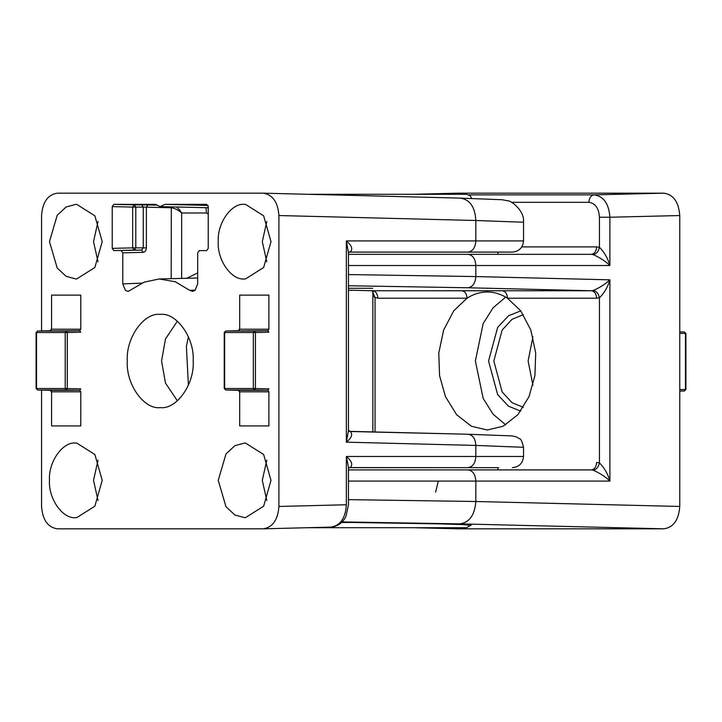 <?xml version="1.0" encoding="UTF-8"?>
<svg xmlns="http://www.w3.org/2000/svg" width="722" height="722" viewBox="0 0 722 722"><rect width="100%" height="100%" fill="white"/><g stroke="black" fill="none" stroke-linecap="round" stroke-linejoin="round"><path stroke-width="1.08" d="M51.569 329.214L80.774 329.214L80.774 295.108L51.569 295.108L51.569 329.214L50.567 330.703L37.553 331.028L36.1 332.526L36.1 388.508L37.553 389.997L50.567 390.322L37.553 389.997M80.774 329.214L79.7 330.703L37.553 331.028M36.515 388.508L37.571 389.997L66.243 389.997L65.206 388.508L80.756 388.833L79.7 390.322L80.774 391.82L51.569 391.82L50.567 390.322L79.7 390.322L66.243 389.997L67.299 388.508L67.299 332.526L80.756 332.192L79.7 330.703L66.243 331.028L65.206 332.526L36.533 332.526L36.533 388.508L65.206 388.508L65.206 332.526L67.299 332.526L66.243 331.028L37.571 331.028L36.515 332.526M523.369 314.639L512.051 319.305L502.133 330.062L493.83 361L502.133 391.938L512.051 402.695L523.369 407.361M520.77 411.116L508.468 406.197L497.648 394.6L488.559 361L497.648 327.4L508.468 315.803L520.77 310.884M341.741 522.286L439.707 523.883L463.732 524.614L470.852 525.472M348.455 254.334L467.982 254.334C472.757 255.01 475.374 258.738 475.825 265.525L348.455 265.525M348.455 469.905L467.982 469.905C472.757 470.573 475.374 474.3 475.825 481.087L348.455 481.087M505.698 297.13L493.081 307.816L483.171 323.573L475.374 361L483.171 398.427L493.081 414.184L505.698 424.87M487.242 292.004C480.175 292.031 473.433 294.098 467.008 298.213L453.741 310.839L443.624 330.08L438.777 353.058L439.563 375.639L445.465 396.649L456.62 414.717L471.466 426.287L487.242 429.996L503.008 426.287L517.864 414.717L529.009 396.649L534.912 375.639L535.706 353.058L530.851 330.08L520.733 310.839L507.467 298.213C501.041 294.098 494.299 292.031 487.242 292.004M532.917 336.768L528.116 361L532.917 385.232M467.982 469.905L591.345 469.905C594.522 469.426 596.282 466.944 596.616 462.441L599.441 462.874C604.368 467.802 607.861 473.876 609.891 481.087C605.289 476.637 599.675 473 593.06 470.157C596.3 469.688 598.43 467.251 599.441 462.874L599.441 297.789C598.448 293.457 596.354 291.029 593.15 290.497C599.711 287.735 605.298 284.179 609.891 279.829C607.834 286.959 604.35 292.942 599.441 297.789L596.625 298.213C596.3 293.773 594.576 291.291 591.435 290.758L593.15 290.497M467.982 254.334L591.345 254.334C594.522 253.864 596.282 251.373 596.616 246.879L599.441 247.312C604.368 252.24 607.861 258.314 609.891 265.525C605.289 261.075 599.675 257.429 593.06 254.595C596.3 254.117 598.43 251.689 599.441 247.312L599.441 217.241C598.818 208.18 595.298 203.207 588.89 202.322L511.411 202.322M348.455 274.568L475.825 276.571L475.825 265.525L609.891 265.525L609.891 217.241L679.754 215.544C678.743 202.052 673.473 194.597 663.933 193.171L458.226 193.171L413.697 194.29M348.455 499.642L475.825 501.501L475.825 481.087L609.891 481.087L609.891 279.829L475.825 276.571C475.284 283.367 472.621 287.094 467.847 287.762L348.455 285.741M457.667 193.189L458.226 193.171M679.754 506.456C678.743 519.948 673.473 527.403 663.933 528.829L459.86 523.874C469.417 522.538 474.742 515.084 475.825 501.501L679.754 506.456L679.754 215.544M413.697 527.71L458.226 528.829L663.933 528.829M458.226 528.829L457.667 528.811M372.399 290.749L591.435 290.758L467.847 287.762M461.827 290.758C464.959 291.291 466.692 293.773 467.008 298.213L377.859 298.213L374.258 297.094L372.859 291.652L372.859 431.846M596.625 298.213L507.467 298.213C507.151 293.773 505.418 291.291 502.286 290.758M377.859 298.213C377.534 293.773 375.81 291.291 372.678 290.758L348.455 290.154L372.534 290.758M375.043 431.9L375.043 297.789L372.227 290.749M471.683 198.424L470.266 195.824L466.574 194.29L307.762 194.29M349.168 252.095L497.9 252.095L497.9 254.334M239.695 329.214L268.9 329.214L268.9 295.108L239.695 295.108L239.695 329.214L238.702 330.703L225.688 331.028L224.235 332.526L224.235 388.508L225.688 389.997L238.702 390.322L225.688 389.997M268.9 329.214L267.826 330.703L225.688 331.028M224.65 388.508L225.706 389.997L254.379 389.997L253.341 388.508L268.882 388.833L267.826 390.322L268.9 391.82L239.695 391.82L238.702 390.322L267.826 390.322L254.379 389.997L255.435 388.508L255.435 332.526L268.882 332.192L267.826 330.703L254.379 331.028L253.341 332.526L224.668 332.526L224.668 388.508L253.341 388.508L253.341 332.526L255.435 332.526L254.379 331.028L225.706 331.028L224.65 332.526M348.455 288.277L372.742 288.277M177.377 400.818L165.482 383.066L161.557 361L165.482 338.934L177.377 321.182M349.168 467.666L458.226 467.666M75.846 517.638L76.767 517.62L94.871 506.176L102.217 480.347L94.871 454.517L76.767 443.073L75.846 443.046C62.796 441.386 48.293 461.89 49.475 480.347C48.293 498.794 62.796 519.308 75.846 517.638M270.994 480.347L263.647 454.517L245.543 443.073L244.623 443.046L234.912 445.664L225.977 453.976L218.252 480.347L225.977 506.718L234.912 515.021L244.623 517.638L245.543 517.62L263.647 506.176L270.994 480.347M244.623 204.362C231.572 202.692 217.069 223.206 218.252 241.653C217.069 260.11 231.572 280.614 244.623 278.954L245.543 278.927L263.647 267.483L270.994 241.653L263.647 215.824L245.543 204.38L244.623 204.362M49.475 241.653L57.2 268.024L66.135 276.336L75.846 278.954L76.767 278.927L94.871 267.483L102.217 241.653L94.871 215.824L76.767 204.38L75.846 204.362L66.135 206.979L57.2 215.282L49.475 241.653M498.649 467.666L467.847 467.666C472.702 466.99 475.365 463.262 475.825 456.475L523.531 456.475C522.854 463.253 519.127 466.99 512.349 467.666M512.349 252.095L467.847 252.095C472.702 251.427 475.365 247.7 475.825 240.913L523.531 240.913C522.854 247.691 519.127 251.418 512.349 252.095M188.397 385.232L186.393 346.361L188.397 336.768M160.23 314.386C176.547 312.301 194.669 337.932 193.198 361C194.669 384.068 176.547 409.699 160.23 407.614C143.922 409.699 125.799 384.068 127.271 361C125.799 337.932 143.922 312.301 160.23 314.386M467.847 252.095L348.726 252.095M467.847 467.666L349.34 467.567M207.99 205.418L164.977 204.362L160.094 206.6L155.483 204.362L113.823 204.362L134.238 204.858L132.658 207.097L112.235 206.6L112.235 248.368L132.658 247.872L134.238 250.11L113.823 250.606L141.62 250.11L143.209 252.348C145.131 252.05 146.187 250.552 146.367 247.872L146.367 207.169L147.956 204.931L156.322 205.138M206.709 204.362L164.977 204.362M199.236 250.606L206.645 250.606L208.234 248.368L208.234 206.6L206.645 204.362M523.531 456.475L523.531 447.297L475.825 445.429L475.825 456.475L346.361 456.475C351.677 460.925 353.022 464.571 350.396 467.405M523.531 240.913L523.531 222.232L475.825 220.499L475.825 240.913L346.361 240.913C351.677 245.363 353.022 249 350.396 251.843M523.531 222.232C524.704 210.093 510.174 200.102 507.665 200.788L502.16 199.723L460.149 198.126C469.832 199.462 475.058 206.916 475.825 220.499L278.909 215.544C277.898 202.052 272.627 194.597 263.088 193.171L57.381 193.171C47.842 194.597 42.571 202.052 41.56 215.544L41.56 330.929M41.56 390.097L41.56 506.456C42.571 519.948 47.842 527.403 57.381 528.829L263.088 528.829L330.541 527.132C340.206 525.806 345.477 518.351 346.361 504.759L346.361 456.475L348.437 467.269L348.455 504.759L346.037 516.086C345.315 517.854 341.217 526.347 330.82 527.132M263.088 528.829C272.627 527.403 277.898 519.948 278.909 506.456L346.271 504.759M278.909 215.544L278.909 506.456M460.428 198.126L263.088 193.171M199.263 250.606L197.684 252.844L197.684 283.917L195.021 290.397L192.575 291.372L189.724 290.343L195.355 290.109M143.209 252.348L122.785 252.844L122.785 283.917L125.447 290.397L128.218 291.381L144.201 282.149L159.219 278.963L175.311 281.77L189.724 290.343M122.785 252.844L121.206 250.606M113.823 250.606L112.235 248.368M112.235 206.6L113.823 204.362M467.991 434.238L350.314 431.503C352.968 434.265 351.65 437.821 346.361 442.171L475.825 445.429C475.446 438.633 472.829 434.906 467.991 434.238L512.322 435.926L516.916 437.063C520.039 440.249 520.706 435.935 523.531 447.297M122.785 283.917L141.999 283.105M146.367 247.872L143.236 247.872L141.62 250.11L134.238 250.11L135.799 247.872L143.236 247.872L143.236 207.097L171.177 207.774C174.688 208.144 178.172 209.885 181.637 212.99L181.637 278.412M176.538 207.006L179.607 209.885L181.637 212.99L206.51 212.99L205.96 207.728M348.455 252.682L346.361 240.913L346.361 442.171L348.455 430.583L348.455 252.682M348.437 430.294L350.314 431.503M471.132 525.029L466.574 527.71L307.762 527.71M684.447 332.003L679.754 331.885L684.447 332.003L685.9 333.492L685.9 389.483L684.447 390.972L679.754 391.089L684.447 390.972M684.429 332.003L685.485 333.492L679.754 333.347M679.754 389.627L685.485 389.483L684.429 390.972M51.569 391.82L51.569 425.917L80.774 425.917L80.774 391.82M438.281 481.087L435.637 492.106M521.807 246.879L596.616 246.879M459.86 523.874L342.093 521.925M468.957 194.868L594.071 194.868L663.933 193.171M588.89 202.322C589.215 197.882 590.939 195.4 594.071 194.868C603.628 196.194 608.908 203.649 609.891 217.241L599.441 217.241M593.06 470.157L591.345 469.905M593.06 254.595L591.345 254.334M239.695 391.82L239.695 425.917L268.9 425.917L268.9 391.82M98.021 261.842L93.526 241.653L98.021 221.474M266.797 261.842L262.303 241.653L266.797 221.474M266.797 500.526L262.303 480.347L266.797 460.158M98.021 500.526L93.526 480.347L98.021 460.158M208.234 214.064L206.51 212.99M186.7 278.286L197.684 272.934M141.674 204.858L143.236 207.097L135.799 207.097L134.238 204.858L147.956 204.931M132.658 247.872L132.658 207.097L135.799 207.097L135.799 247.872L132.658 247.872M160.094 206.6L208.234 207.755M171.177 278.665L171.322 206.871M359.592 522.484L341.533 522.484M685.467 389.483L685.467 333.492M51.127 329.214L50.54 330.703M51.127 391.82L50.54 390.322M413.553 194.29L457.947 193.18M457.947 528.82L413.553 527.71M372.859 291.417L371.947 290.65M239.262 329.214L238.666 330.703M239.262 391.82L238.666 390.322M349.367 431.35L468.127 434.247M197.684 278.015L159.219 278.963M348.437 253.025L349.358 251.996M348.437 468.587L349.358 467.558M497.9 467.666L497.9 469.905"/></g></svg>
